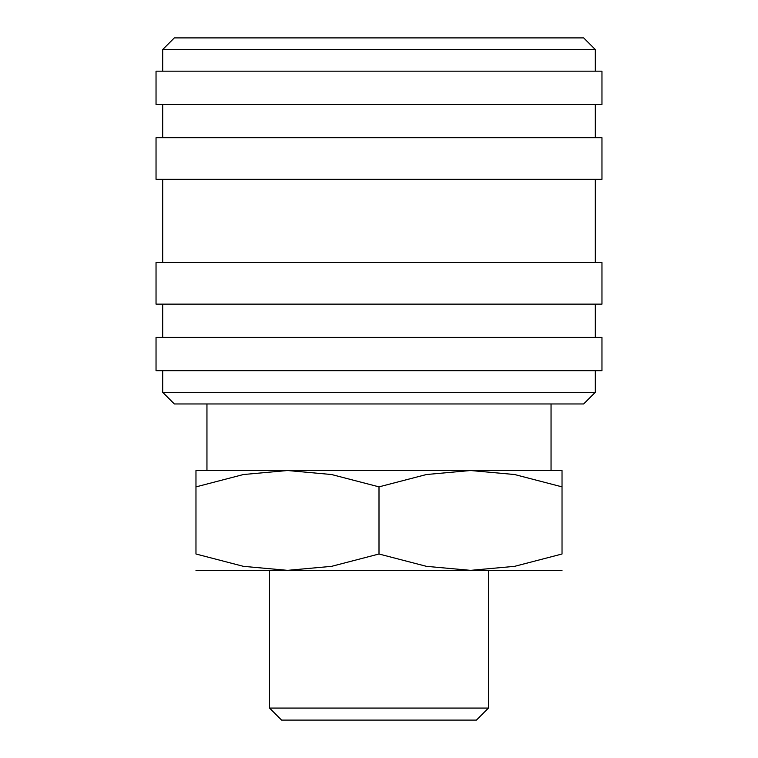 <?xml version="1.0" encoding="UTF-8"?>
<svg xmlns="http://www.w3.org/2000/svg" width="758" height="758" viewBox="0 0 758 758"><rect width="100%" height="100%" fill="white"/><g stroke="black" fill="none" stroke-linecap="round" stroke-linejoin="round"><path stroke-width="1.14" d="M379 392.312L162.695 392.312L174.34 403.957L583.66 403.957L595.305 392.312L379 392.312M379 337.405L156.034 337.405L156.034 370.681L601.966 370.681L601.966 337.405L379 337.405M379 262.524L156.034 262.524L156.034 304.129L601.966 304.129L601.966 262.524L379 262.524M379 137.738L156.034 137.738L156.034 179.333L601.966 179.333L601.966 137.738L379 137.738M379 71.176L156.034 71.176L156.034 104.452L601.966 104.452L601.966 71.176L379 71.176M162.695 49.545L174.34 37.9L583.66 37.9L595.305 49.545L162.695 49.545L162.695 71.176M562.029 570.348L470.519 570.348L426.432 566.34L379 554.003L331.568 566.34L287.481 570.348L243.403 566.34L195.971 554.003L195.971 486.863C195.971 464.976 195.971 464.976 195.971 486.892L243.403 474.527L287.481 470.519L331.568 474.527L379 486.863L426.432 474.527L470.519 470.519L514.597 474.527L562.029 486.863C562.029 464.976 562.029 464.976 562.029 486.892L562.029 554.003L514.597 566.34L470.519 570.348L195.971 570.348M562.029 470.519L195.971 470.519M269.545 708.067L281.569 720.1L476.431 720.1L488.455 708.067L269.545 708.067L269.545 570.348M562.029 553.965C562.029 575.89 562.029 575.89 562.029 553.965M195.971 553.965C195.971 575.89 195.971 575.89 195.971 553.965M379 486.863L379 554.003M162.695 370.681L162.695 392.312M162.695 304.129L162.695 337.405M162.695 179.333L162.695 262.524M162.695 104.452L162.695 137.738M488.455 570.348L488.455 708.067M206.953 403.957L206.953 470.519M551.047 403.957L551.047 470.519M595.305 49.545L595.305 71.176M595.305 104.452L595.305 137.738M595.305 179.333L595.305 262.524M595.305 304.129L595.305 337.405M595.305 370.681L595.305 392.312"/></g></svg>
